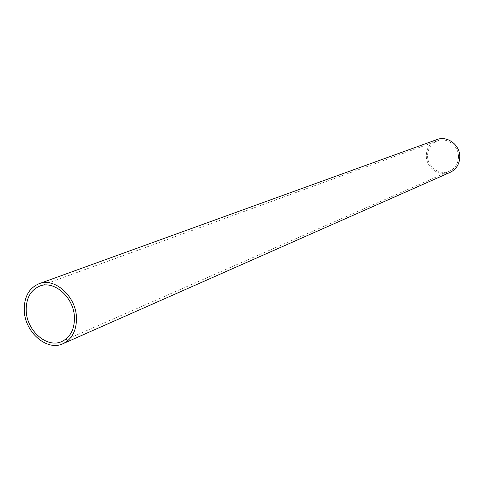 <?xml version="1.0" encoding="UTF-8"?>
<svg xmlns="http://www.w3.org/2000/svg" width="484" height="484" viewBox="0 0 484 484"><rect width="100%" height="100%" fill="white"/><g stroke="black" fill="none" stroke-linecap="round" stroke-linejoin="round"><path stroke-width="0.36" stroke-dasharray="2.42 1.81" d="M436.967 139.567C430.228 142.435 426.676 147.699 426.313 155.364C425.866 167.633 439.581 177.507 450.144 172.364M458.505 157.004C458.941 145.98 446.992 136.918 437.379 140.856C431.177 143.512 427.91 148.364 427.578 155.431C427.16 166.75 439.799 175.867 449.551 171.148C455.196 168.365 458.179 163.653 458.505 157.004M39.724 286.104L437.379 140.856M61.964 341.456L449.551 171.148"/><path stroke-width="0.73" d="M63.023 343.688L450.144 172.364C456.231 169.346 459.449 164.251 459.8 157.07C460.272 145.152 447.367 135.338 436.967 139.567L38.938 283.763C54.577 277.205 75.927 296.154 76.466 317.492C76.672 330.318 72.189 339.048 63.023 343.688C47.111 351.529 24.968 332.441 24.273 310.764C23.952 297.206 28.84 288.204 38.938 283.763M74.427 317.232C73.925 297.509 54.178 280.006 39.724 286.104C30.431 290.212 25.93 298.519 26.221 311.018C26.862 331.026 47.287 348.649 61.964 341.456C70.47 337.179 74.621 329.102 74.427 317.232"/></g></svg>

